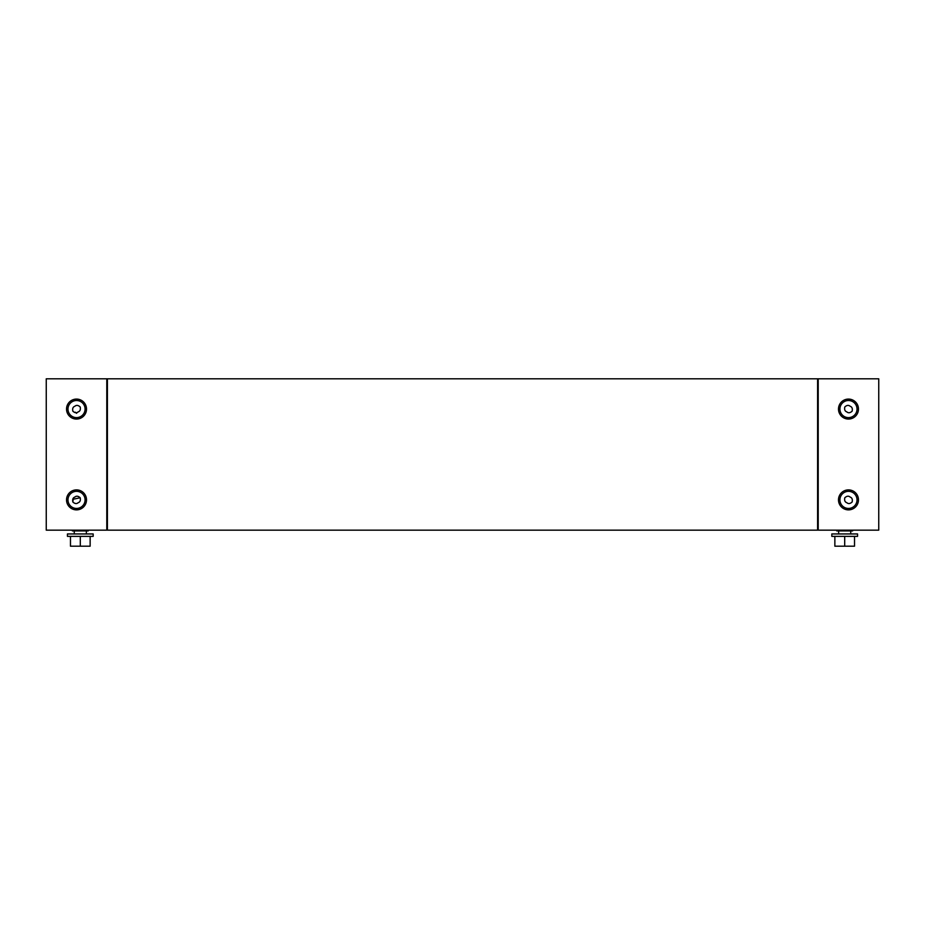 <?xml version="1.0" encoding="UTF-8"?>
<svg xmlns="http://www.w3.org/2000/svg" width="925" height="925" viewBox="0 0 925 925"><rect width="100%" height="100%" fill="white"/><g stroke="black" fill="none" stroke-linecap="round" stroke-linejoin="round"><path stroke-width="1.39" d="M86.36 533.945L86.36 530.915M74.254 533.945L74.254 530.915M67.444 536.361L93.171 536.361L93.171 533.945L67.444 533.945L67.444 536.361M90.141 536.361L90.141 546.201L80.302 546.201L80.302 536.361M70.473 536.361L70.473 546.201L80.302 546.201M88.257 530.164L88.257 530.915L72.358 530.915L72.358 530.164M86.511 409.07A9.99 9.99 0 0 1 76.521 419.06A9.99 9.99 0 0 1 66.531 409.07A9.99 9.99 0 0 1 76.521 399.08A9.99 9.99 0 0 1 86.511 409.07M86.511 499.882A9.99 9.99 0 0 1 76.521 509.872A9.99 9.99 0 0 1 66.531 499.882A9.99 9.99 0 0 1 76.521 489.892A9.99 9.99 0 0 1 86.511 499.882M106.791 378.799L46.25 378.799L46.25 530.164L106.791 530.164L106.791 378.799M72.855 502.009C72.3 499.35 72.983 497.696 74.89 497.06C76.405 495.731 78.174 495.962 80.198 497.766C80.741 500.425 80.07 502.067 78.151 502.714C76.648 504.044 74.879 503.813 72.855 502.009L73.179 499.292M73.168 499.222L80.198 497.766M76.521 508.438A8.556 8.556 0 0 0 85.077 499.882A8.556 8.556 0 0 0 76.521 491.337A8.556 8.556 0 0 0 67.976 499.882A8.556 8.556 0 0 0 76.521 508.438M72.855 411.186C72.3 408.526 72.983 406.884 74.89 406.248C76.405 404.907 78.174 405.138 80.198 406.954C80.741 409.602 80.07 411.255 78.151 411.891C76.648 413.232 74.879 413.001 72.855 411.186C72.3 408.526 72.983 406.884 74.89 406.248C76.405 404.907 78.174 405.138 80.198 406.954M76.521 417.626A8.556 8.556 0 0 0 85.077 409.07A8.556 8.556 0 0 0 76.521 400.513A8.556 8.556 0 0 0 67.976 409.07A8.556 8.556 0 0 0 76.521 417.626M76.602 413.302L75.307 412.203M836.743 530.164L836.743 530.915L852.642 530.915L852.642 530.164M838.64 533.945L838.64 530.915M850.746 533.945L850.746 530.915M831.829 536.361L831.829 533.945L857.556 533.945L857.556 536.361L831.829 536.361M834.859 536.361L834.859 546.201L844.698 546.201L844.698 536.361M854.527 536.361L854.527 546.201L844.698 546.201M858.469 409.07A9.99 9.99 0 0 0 848.479 399.08A9.99 9.99 0 0 0 838.489 409.07A9.99 9.99 0 0 0 848.479 419.06A9.99 9.99 0 0 0 858.469 409.07M858.469 499.882A9.99 9.99 0 0 0 848.479 489.892A9.99 9.99 0 0 0 838.489 499.882A9.99 9.99 0 0 0 848.479 509.872A9.99 9.99 0 0 0 858.469 499.882M878.75 530.164L878.75 378.799L818.209 378.799L818.209 530.164L878.75 530.164M844.803 497.766C844.259 500.425 844.93 502.067 846.849 502.714C848.352 504.044 850.121 503.813 852.145 502.009C852.7 499.35 852.018 497.696 850.11 497.06C848.595 495.731 846.826 495.962 844.803 497.766C846.826 495.962 848.595 495.731 850.11 497.06C852.018 497.696 852.7 499.35 852.145 502.009M848.479 508.438A8.556 8.556 0 0 1 839.923 499.882A8.556 8.556 0 0 1 848.479 491.337A8.556 8.556 0 0 1 857.024 499.882A8.556 8.556 0 0 1 848.479 508.438M844.803 406.954C844.259 409.602 844.93 411.255 846.849 411.891C848.352 413.232 850.121 413.001 852.145 411.186C852.7 408.526 852.018 406.884 850.11 406.248C848.595 404.907 846.826 405.138 844.803 406.954C846.826 405.138 848.595 404.907 850.11 406.248C852.018 406.884 852.7 408.526 852.145 411.186M848.479 417.626A8.556 8.556 0 0 1 839.923 409.07A8.556 8.556 0 0 1 848.479 400.513A8.556 8.556 0 0 1 857.024 409.07A8.556 8.556 0 0 1 848.479 417.626M107.404 378.799L107.404 530.164L817.596 530.164L817.596 378.799L107.404 378.799M818.209 526.834L817.596 526.834M817.596 382.129L818.209 382.129M106.791 382.129L107.404 382.129M107.404 526.834L106.791 526.834"/></g></svg>
